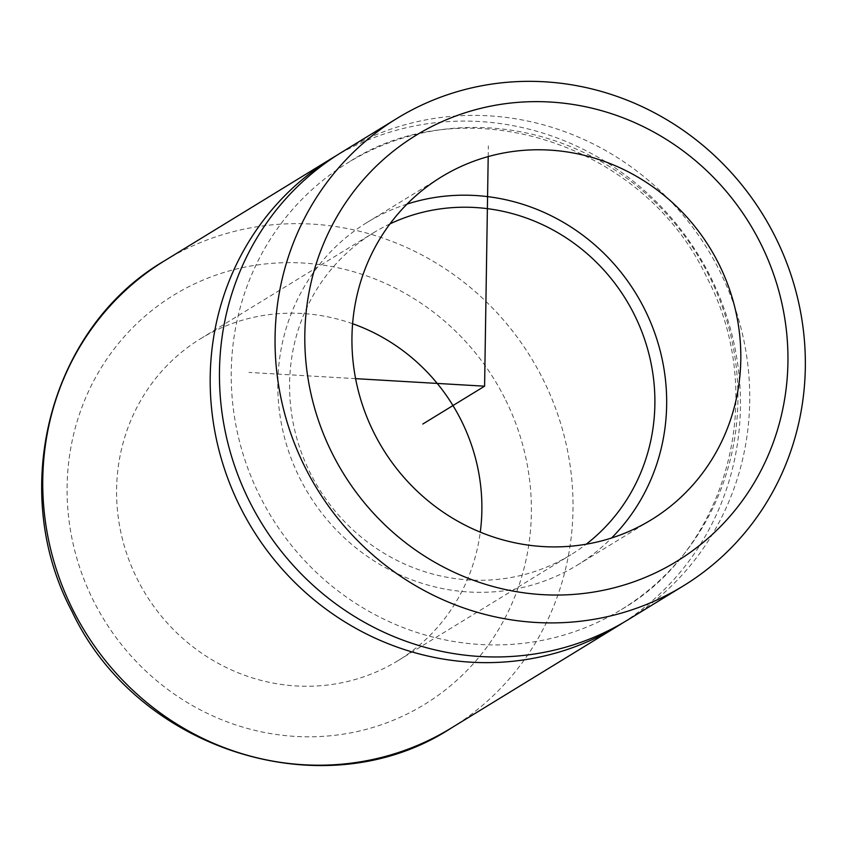 <?xml version="1.0" encoding="UTF-8"?>
<svg xmlns="http://www.w3.org/2000/svg" width="847" height="847" viewBox="0 0 847 847"><rect width="100%" height="100%" fill="white"/><g stroke="black" fill="none" stroke-linecap="round" stroke-linejoin="round"><path stroke-width="0.64" stroke-dasharray="4.24 3.18" d="M627.765 619.93A274.11 261.702 58.5 0 0 719.294 270.182A274.11 261.702 58.5 0 0 341.415 152.439M623.106 622.714A274.11 261.702 58.5 0 0 710.019 275.857A274.11 261.702 58.5 0 0 336.82 155.329M708.854 275.339A261.924 250.077 58.5 0 0 347.778 162.836A261.924 250.077 58.5 0 0 260.325 497.041A261.924 250.077 58.5 0 0 621.402 609.544A261.924 250.077 58.5 0 0 708.854 275.339M389.969 223.883A188.828 180.284 58.5 0 0 373.601 232.734A188.828 180.284 58.5 0 0 310.563 473.674A188.828 180.284 58.5 0 0 570.867 554.774A188.828 180.284 58.5 0 0 586.188 544.219M352.606 323.723A188.828 180.284 58.5 0 0 200.601 338.705A188.828 180.284 58.5 0 0 137.553 579.644A188.828 180.284 58.5 0 0 397.868 660.745A188.828 180.284 58.5 0 0 480.27 532.138M407.047 204.095A201.014 191.92 58.5 0 0 367.238 222.348A201.014 191.92 58.5 0 0 300.124 478.83A201.014 191.92 58.5 0 0 577.231 565.171A201.014 191.92 58.5 0 0 611.576 538.004M355.602 378.651L248.933 372.415M488.2 156.579L488.37 145.885M451.059 728.166A274.11 261.702 58.5 0 0 542.578 378.418A274.11 261.702 58.5 0 0 164.71 260.685M504.727 398.154A239.997 229.135 58.5 0 0 191.21 285.503A239.997 229.135 58.5 0 0 93.752 601.296A239.997 229.135 58.5 0 0 407.259 713.947A239.997 229.135 58.5 0 0 504.727 398.154M621.402 609.544C727.944 547.956 768.843 394.458 706.62 276.98C642.725 141.491 463.457 86.51 347.778 162.836M200.601 338.705L373.601 232.734M397.868 660.745L570.867 554.774M367.238 222.348L441.382 176.928M577.231 565.171L651.375 519.751"/><path stroke-width="1.27" d="M332.543 454.034A249.738 238.441 -121.5 0 1 433.971 125.42A249.738 238.441 -121.5 0 1 760.214 242.644A249.738 238.441 -121.5 0 1 658.786 571.259A249.738 238.441 -121.5 0 1 332.543 454.034M305.502 468.137A274.11 261.702 -121.5 0 1 397.031 118.379A274.11 261.702 -121.5 0 1 774.899 236.112A274.11 261.702 -121.5 0 1 683.381 585.87A274.11 261.702 -121.5 0 1 305.502 468.137M397.031 118.379L341.415 152.439A274.11 261.702 58.5 0 0 249.897 502.197A274.11 261.702 58.5 0 0 627.765 619.93L683.381 585.87M336.82 155.329A274.11 261.702 58.5 0 0 332.151 158.124A274.11 261.702 58.5 0 0 240.633 507.872A274.11 261.702 58.5 0 0 618.501 625.605A274.11 261.702 58.5 0 0 623.106 622.714M586.188 544.219A188.828 180.284 58.5 0 0 633.916 313.835A188.828 180.284 58.5 0 0 389.969 223.883M480.27 532.138A188.828 180.284 58.5 0 0 460.916 419.805A188.828 180.284 58.5 0 0 352.606 323.723M718.489 263.269A201.014 191.92 58.5 0 0 441.382 176.928A201.014 191.92 58.5 0 0 374.268 433.41A201.014 191.92 58.5 0 0 651.375 519.751A201.014 191.92 58.5 0 0 718.489 263.269M611.576 538.004A201.014 191.92 58.5 0 0 644.345 308.679A201.014 191.92 58.5 0 0 407.047 204.095M488.2 156.579L484.59 386.19L355.602 378.651M484.59 386.19L422.812 424.029M332.151 158.124L164.71 260.685A274.11 261.702 58.5 0 0 73.191 610.433A274.11 261.702 58.5 0 0 451.059 728.166L618.501 625.605M164.71 260.685C49.74 327.535 7.348 490.032 71.942 611.354C137.595 751.342 325.735 810.092 451.059 728.166"/></g></svg>
